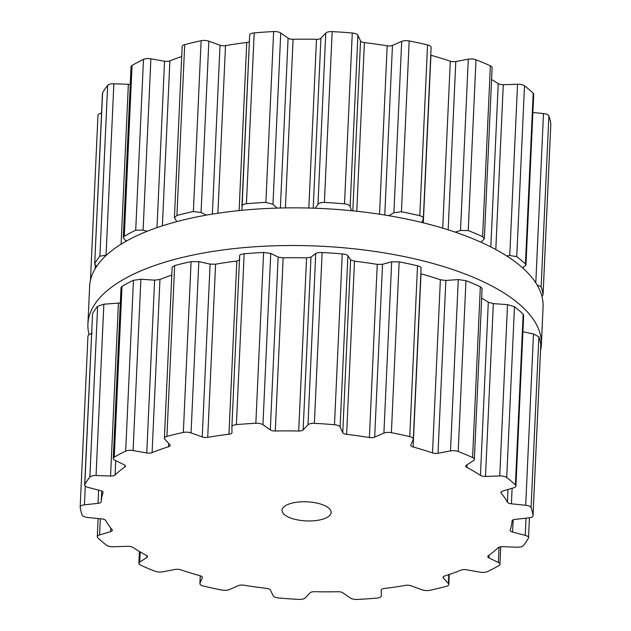 <?xml version="1.0" encoding="UTF-8"?>
<svg xmlns="http://www.w3.org/2000/svg" width="631" height="631" viewBox="0 0 631 631"><rect width="100%" height="100%" fill="white"/><g stroke="black" fill="none" stroke-linecap="round" stroke-linejoin="round"><path stroke-width="0.95" d="M183.006 257.29A226.963 88.316 2.6 0 1 420.27 260.185A226.963 88.316 2.6 0 1 541.366 344.629A226.963 88.316 2.6 0 1 540.522 350.82A226.963 88.316 2.6 0 0 541.366 344.629L543.078 306.966A226.963 88.316 2.6 0 0 421.981 222.522A226.963 88.316 2.6 0 0 184.717 219.62A226.963 88.316 2.6 0 1 421.981 222.522A226.963 88.316 2.6 0 1 543.078 306.966L541.366 344.629A226.963 88.316 2.6 0 0 420.27 260.185A226.963 88.316 2.6 0 0 183.006 257.29A226.963 88.316 2.6 0 0 87.922 324.034A226.963 88.316 2.6 0 1 183.006 257.29M89.074 334.682A226.963 88.316 2.6 0 1 87.922 324.034L89.634 286.371A226.963 88.316 2.6 0 1 184.717 219.62A226.963 88.316 2.6 0 0 89.634 286.371L87.922 324.034A226.963 88.316 2.6 0 0 89.074 334.682M147.662 568.263A226.915 88.301 2.6 0 1 140.626 565.171A6.547 2.548 2.6 0 1 138.875 563.317A6.547 2.548 2.6 0 1 139.719 562.142L146.865 557.496A4.914 1.909 -177.4 0 0 147.496 556.613A4.914 1.909 -177.4 0 0 146.416 555.343A205.635 80.019 2.6 0 1 139.317 551.407A205.635 80.019 2.6 0 1 132.762 547.345A4.914 1.909 -177.4 0 0 127.722 546.296L113.462 546.769A6.547 2.548 2.6 0 1 106.497 545.192A226.915 88.301 2.6 0 1 101.954 541.508A226.915 88.301 2.6 0 1 97.813 537.762A6.547 2.548 2.6 0 1 97.292 536.705A6.547 2.548 2.6 0 1 99.588 534.899L110.614 531.649A4.914 1.909 -177.4 0 0 112.334 530.292A4.914 1.909 -177.4 0 0 112.073 529.638A205.635 80.019 2.6 0 1 108.611 525.118A205.635 80.019 2.6 0 1 105.795 520.559A4.914 1.909 -177.4 0 0 101.812 518.927L87.512 517.436A6.547 2.548 2.6 0 1 82.117 515.07A226.915 88.301 2.6 0 1 80.926 511.118A226.915 88.301 2.6 0 1 80.184 507.166A6.547 2.548 2.6 0 1 80.176 506.993A6.547 2.548 2.6 0 1 84.428 504.808L98.01 503.357A4.914 1.909 -177.4 0 0 101.197 501.732A205.635 80.019 2.6 0 1 101.788 497.173A205.635 80.019 2.6 0 1 103.05 492.661A4.914 1.909 -177.4 0 0 103.098 492.432A4.914 1.909 -177.4 0 0 100.605 490.642L87.985 487.369A6.547 2.548 2.6 0 1 84.664 484.979A6.547 2.548 2.6 0 1 84.806 484.498A226.915 88.301 2.6 0 1 87.117 480.759A226.915 88.301 2.6 0 1 89.862 477.083A6.547 2.548 2.6 0 1 96.062 475.514L110.567 476.026A4.914 1.909 -177.4 0 0 115.094 474.985A205.635 80.019 2.6 0 1 119.669 470.931A205.635 80.019 2.6 0 1 124.851 467.019A4.914 1.909 -177.4 0 0 125.419 466.183A4.914 1.909 -177.4 0 0 124.244 464.858L114.834 460.196A6.547 2.548 2.6 0 1 113.264 458.437A6.547 2.548 2.6 0 1 114.258 457.167A226.915 88.301 2.6 0 1 119.787 454.091A226.915 88.301 2.6 0 1 125.687 451.126A6.547 2.548 2.6 0 1 133.094 450.55L146.763 452.963A4.914 1.909 -177.4 0 0 152.095 452.624A205.635 80.019 2.6 0 1 160.093 449.572A205.635 80.019 2.6 0 1 168.58 446.724A4.914 1.909 -177.4 0 0 170.189 445.399A4.914 1.909 -177.4 0 0 169.881 444.681L164.809 439.192A6.547 2.548 2.6 0 1 164.391 438.245A6.547 2.548 2.6 0 1 166.907 436.376A226.915 88.301 2.6 0 1 174.992 434.333A226.915 88.301 2.6 0 1 183.337 432.44A6.547 2.548 2.6 0 1 191.059 432.913L202.243 436.936A4.914 1.909 -177.4 0 0 207.725 437.354A205.635 80.019 2.6 0 1 218.192 435.666A205.635 80.019 2.6 0 1 228.958 434.223A4.914 1.909 -177.4 0 0 232.011 432.606A4.914 1.909 -177.4 0 0 232.011 432.55L231.885 426.895A6.547 2.548 2.6 0 1 231.885 426.832A6.547 2.548 2.6 0 1 236.404 424.624A226.915 88.301 2.6 0 1 246.066 423.858A226.915 88.301 2.6 0 1 255.847 423.275A6.547 2.548 2.6 0 1 262.953 424.742L270.305 429.892A4.914 1.909 -177.4 0 0 275.282 431.005A205.635 80.019 2.6 0 1 286.955 430.886A205.635 80.019 2.6 0 1 298.7 431.028A4.914 1.909 -177.4 0 0 303.132 429.924L307.975 424.789A6.547 2.548 2.6 0 1 314.364 423.338A226.915 88.301 2.6 0 1 324.444 423.945A226.915 88.301 2.6 0 1 334.485 424.726A6.547 2.548 2.6 0 1 340.117 427.013L342.751 432.669A4.914 1.909 -177.4 0 0 346.624 434.349A205.635 80.019 2.6 0 1 358.092 435.816A205.635 80.019 2.6 0 1 369.387 437.528A4.914 1.909 -177.4 0 0 374.68 437.125L383.9 433.118A6.547 2.548 2.6 0 1 391.394 432.661A226.915 88.301 2.6 0 1 400.669 434.578A226.915 88.301 2.6 0 1 409.756 436.636A6.547 2.548 2.6 0 1 413.321 439.089A6.547 2.548 2.6 0 1 413.234 439.46L410.836 444.942A4.914 1.909 -177.4 0 0 410.773 445.226A4.914 1.909 -177.4 0 0 413.131 446.985A205.635 80.019 2.6 0 1 423.015 449.856A205.635 80.019 2.6 0 1 432.511 452.924A4.914 1.909 -177.4 0 0 438.009 453.271L450.502 450.889A6.547 2.548 2.6 0 1 458.201 451.488A226.915 88.301 2.6 0 1 465.552 454.462A226.915 88.301 2.6 0 1 472.587 457.554A6.547 2.548 2.6 0 1 474.338 459.407A6.547 2.548 2.6 0 1 473.495 460.583L466.348 465.228A4.914 1.909 -177.4 0 0 465.717 466.112A4.914 1.909 -177.4 0 0 466.798 467.382A205.635 80.019 2.6 0 1 473.897 471.31A205.635 80.019 2.6 0 1 480.451 475.372A4.914 1.909 -177.4 0 0 485.491 476.429L499.752 475.948A6.547 2.548 2.6 0 1 506.717 477.525A226.915 88.301 2.6 0 1 511.26 481.216A226.915 88.301 2.6 0 1 515.401 484.963A6.547 2.548 2.6 0 1 515.913 486.02A6.547 2.548 2.6 0 1 513.626 487.826L502.599 491.076A4.914 1.909 -177.4 0 0 500.872 492.425A4.914 1.909 -177.4 0 0 501.132 493.087A205.635 80.019 2.6 0 1 504.603 497.607A205.635 80.019 2.6 0 1 507.419 502.166A4.914 1.909 -177.4 0 0 511.402 503.798L525.702 505.281A6.547 2.548 2.6 0 1 531.097 507.647A226.915 88.301 2.6 0 1 532.288 511.607A226.915 88.301 2.6 0 1 533.029 515.559A6.547 2.548 2.6 0 1 533.037 515.732A6.547 2.548 2.6 0 1 528.786 517.909L515.204 519.368A4.914 1.909 -177.4 0 0 512.017 520.993A205.635 80.019 2.6 0 1 511.425 525.552A205.635 80.019 2.6 0 1 510.163 530.064A4.914 1.909 -177.4 0 0 510.116 530.285A4.914 1.909 -177.4 0 0 512.609 532.083L525.229 535.348A6.547 2.548 2.6 0 1 528.541 537.746A6.547 2.548 2.6 0 1 528.399 538.219A226.915 88.301 2.6 0 1 526.088 541.966A226.915 88.301 2.6 0 1 523.344 545.641A6.547 2.548 2.6 0 1 517.144 547.203L502.647 546.698A4.914 1.909 -177.4 0 0 498.119 547.74A205.635 80.019 2.6 0 1 493.545 551.794A205.635 80.019 2.6 0 1 488.355 555.706A4.914 1.909 -177.4 0 0 487.795 556.542A4.914 1.909 -177.4 0 0 488.97 557.867L498.38 562.529A6.547 2.548 2.6 0 1 499.949 564.288A6.547 2.548 2.6 0 1 498.955 565.55A226.915 88.301 2.6 0 1 493.426 568.634A226.915 88.301 2.6 0 1 487.518 571.591A6.547 2.548 2.6 0 1 480.112 572.175L466.451 569.761A4.914 1.909 -177.4 0 0 461.119 570.101A205.635 80.019 2.6 0 1 453.113 573.153A205.635 80.019 2.6 0 1 444.634 576A4.914 1.909 -177.4 0 0 443.025 577.326A4.914 1.909 -177.4 0 0 443.333 578.035L448.404 583.525A6.547 2.548 2.6 0 1 448.822 584.48A6.547 2.548 2.6 0 1 446.306 586.349A226.915 88.301 2.6 0 1 438.222 588.392A226.915 88.301 2.6 0 1 429.877 590.285A6.547 2.548 2.6 0 1 422.155 589.811L410.97 585.781A4.914 1.909 -177.4 0 0 405.488 585.371A205.635 80.019 2.6 0 1 395.014 587.059A205.635 80.019 2.6 0 1 384.255 588.502A4.914 1.909 -177.4 0 0 381.203 590.119A4.914 1.909 -177.4 0 0 381.203 590.166L381.329 595.83A6.547 2.548 2.6 0 1 381.329 595.893A6.547 2.548 2.6 0 1 376.81 598.101A226.915 88.301 2.6 0 1 367.147 598.858A226.915 88.301 2.6 0 1 357.367 599.45A6.547 2.548 2.6 0 1 350.26 597.983L342.901 592.832A4.914 1.909 -177.4 0 0 337.924 591.72A205.635 80.019 2.6 0 1 326.251 591.839A205.635 80.019 2.6 0 1 314.514 591.697A4.914 1.909 -177.4 0 0 310.081 592.793L305.238 597.936A6.547 2.548 2.6 0 1 298.842 599.387A226.915 88.301 2.6 0 1 288.769 598.78A226.915 88.301 2.6 0 1 278.728 597.991A6.547 2.548 2.6 0 1 273.097 595.711L270.462 590.048A4.914 1.909 -177.4 0 0 266.59 588.376A205.635 80.019 2.6 0 1 255.121 586.909A205.635 80.019 2.6 0 1 243.818 585.197A4.914 1.909 -177.4 0 0 238.534 585.6L229.313 589.606A6.547 2.548 2.6 0 1 221.812 590.056A226.915 88.301 2.6 0 1 212.544 588.147A226.915 88.301 2.6 0 1 203.458 586.089A6.547 2.548 2.6 0 1 199.893 583.636A6.547 2.548 2.6 0 1 199.98 583.265L202.377 577.783A4.914 1.909 -177.4 0 0 202.441 577.499A4.914 1.909 -177.4 0 0 200.082 575.74A205.635 80.019 2.6 0 1 190.199 572.869A205.635 80.019 2.6 0 1 180.703 569.801A4.914 1.909 -177.4 0 0 175.205 569.446L162.711 571.836A6.547 2.548 2.6 0 1 155.013 571.236A226.915 88.301 2.6 0 1 147.662 568.263M320.848 519.699A24.562 9.56 -177.4 0 0 331.141 512.475A24.562 9.56 -177.4 0 0 307.037 501.819A24.562 9.56 -177.4 0 0 282.073 510.25A24.562 9.56 -177.4 0 0 295.174 519.384A24.562 9.56 -177.4 0 0 320.848 519.699M92.205 333.499C89.507 334.099 88.088 335.045 87.938 336.347L80.176 506.993M84.664 484.979L92.568 313.686A226.915 88.301 -177.4 0 1 94.879 309.939A226.915 88.301 -177.4 0 1 97.624 306.264L103.847 304.205L120.324 302.951M113.264 458.437L121.026 287.515L122.012 286.348A226.915 88.301 -177.4 0 1 127.541 283.272A226.915 88.301 -177.4 0 1 133.449 280.314L140.879 279.233L154.611 280.148L159.958 279.47A205.635 80.019 -177.4 0 1 167.956 276.417A205.635 80.019 -177.4 0 1 171.806 275.077M164.391 438.245L172.16 267.165L174.661 265.556A226.915 88.301 -177.4 0 1 182.745 263.513A226.915 88.301 -177.4 0 1 191.09 261.62L198.836 261.597L210.091 264.129L215.589 264.192A205.635 80.019 -177.4 0 1 226.056 262.504A205.635 80.019 -177.4 0 1 236.822 261.068L239.859 259.743M231.892 426.761L239.662 255.539L231.885 426.832M239.662 255.587C239.654 254.758 241.152 254.167 244.158 253.804A226.915 88.301 -177.4 0 1 253.82 253.047A226.915 88.301 -177.4 0 1 263.608 252.455L270.731 253.425L278.153 257.077L283.145 257.85A205.635 80.019 -177.4 0 1 294.819 257.724A205.635 80.019 -177.4 0 1 306.556 257.874L310.98 257.117L315.752 253.473C316.73 252.755 318.852 252.439 322.125 252.518A226.915 88.301 -177.4 0 1 332.198 253.126A226.915 88.301 -177.4 0 1 342.239 253.914C345.441 254.277 347.326 254.877 347.894 255.705L350.599 259.862L354.488 261.195A205.635 80.019 -177.4 0 1 365.956 262.654A205.635 80.019 -177.4 0 1 377.251 264.365L382.52 264.31L391.677 261.81L399.155 261.849A226.915 88.301 -177.4 0 1 408.423 263.758A226.915 88.301 -177.4 0 1 417.517 265.817C420.278 266.582 421.445 267.355 421.011 268.151M533.029 515.559L540.767 345.078M540.783 344.739A226.915 88.301 -177.4 0 0 540.041 340.787A226.915 88.301 -177.4 0 0 538.858 336.836L533.479 333.973L522.918 331.756M515.401 484.963L523.154 314.143L523.675 315.145L515.913 486.02M523.154 314.143A226.915 88.301 -177.4 0 0 519.021 310.397A226.915 88.301 -177.4 0 0 514.47 306.705L507.529 304.639L493.339 303.621L488.307 302.217A205.635 80.019 -177.4 0 0 481.761 298.155A205.635 80.019 -177.4 0 0 481.666 298.1M420.83 273.783L420.995 273.83A205.635 80.019 -177.4 0 1 430.878 276.693A205.635 80.019 -177.4 0 1 440.375 279.77L445.857 280.464L458.28 279.572L465.954 280.669A226.915 88.301 -177.4 0 1 473.305 283.642A226.915 88.301 -177.4 0 1 480.349 286.734L482.108 288.391L474.338 459.407M97.971 115.441A6.547 2.548 2.6 0 1 97.963 115.268A6.547 2.548 2.6 0 1 101.552 113.178M96.638 266.337L94.697 264.089L102.459 93.254A6.547 2.548 2.6 0 1 102.601 92.781A226.915 88.301 2.6 0 1 104.912 89.034A226.915 88.301 2.6 0 1 107.656 85.359A6.547 2.548 2.6 0 1 113.856 83.797L128.353 84.302A4.914 1.909 -177.4 0 0 130.262 84.223M126.61 240.955L124.843 239.788L123.29 237.635L131.051 66.712A6.547 2.548 2.6 0 1 132.045 65.45A226.915 88.301 2.6 0 1 137.574 62.366A226.915 88.301 2.6 0 1 143.482 59.409A6.547 2.548 2.6 0 1 150.888 58.825L164.549 61.239A4.914 1.909 -177.4 0 0 169.881 60.899A205.635 80.019 2.6 0 1 177.887 57.847A205.635 80.019 2.6 0 1 181.728 56.514M176.838 221.607L174.416 217.6L182.178 46.52A6.547 2.548 2.6 0 1 184.694 44.651A226.915 88.301 2.6 0 1 192.778 42.608A226.915 88.301 2.6 0 1 201.123 40.715A6.547 2.548 2.6 0 1 208.845 41.189L220.03 45.219A4.914 1.909 -177.4 0 0 225.512 45.629A205.635 80.019 2.6 0 1 235.986 43.941A205.635 80.019 2.6 0 1 246.745 42.498A4.914 1.909 -177.4 0 0 249.379 41.607M241.902 206.313L249.671 35.17A6.547 2.548 2.6 0 1 249.671 35.107A6.547 2.548 2.6 0 1 254.19 32.899A226.915 88.301 2.6 0 1 263.853 32.142A226.915 88.301 2.6 0 1 273.633 31.55A6.547 2.548 2.6 0 1 280.74 33.017L288.099 38.168A4.914 1.909 -177.4 0 0 293.076 39.28A205.635 80.019 2.6 0 1 304.749 39.161A205.635 80.019 2.6 0 1 316.486 39.303A4.914 1.909 -177.4 0 0 320.919 38.207L325.762 33.064A6.547 2.548 2.6 0 1 332.158 31.613A226.915 88.301 2.6 0 1 342.231 32.22A226.915 88.301 2.6 0 1 352.272 33.009A6.547 2.548 2.6 0 1 357.903 35.289L360.538 40.952A4.914 1.909 -177.4 0 0 364.41 42.624A205.635 80.019 2.6 0 1 375.879 44.091A205.635 80.019 2.6 0 1 387.182 45.803A4.914 1.909 -177.4 0 0 392.466 45.4L401.687 41.394A6.547 2.548 2.6 0 1 409.188 40.944A226.915 88.301 2.6 0 1 418.456 42.853A226.915 88.301 2.6 0 1 427.542 44.911A6.547 2.548 2.6 0 1 431.107 47.364L423.338 218.578L422.013 222.53M430.752 55.212A4.914 1.909 -177.4 0 0 430.918 55.26A205.635 80.019 2.6 0 1 440.801 58.131A205.635 80.019 2.6 0 1 450.297 61.199A4.914 1.909 -177.4 0 0 455.795 61.554L468.289 59.164A6.547 2.548 2.6 0 1 475.987 59.764A226.915 88.301 2.6 0 1 483.338 62.737A226.915 88.301 2.6 0 1 490.374 65.829A6.547 2.548 2.6 0 1 492.125 67.683L484.363 238.699L481.059 242.257M491.588 79.538A205.635 80.019 2.6 0 1 491.683 79.593A205.635 80.019 2.6 0 1 498.238 83.655A4.914 1.909 -177.4 0 0 503.278 84.704L517.538 84.231A6.547 2.548 2.6 0 1 524.503 85.808A226.915 88.301 2.6 0 1 529.046 89.492A226.915 88.301 2.6 0 1 533.187 93.238A6.547 2.548 2.6 0 1 533.708 94.295L525.946 265.178L522.586 267.86M532.88 112.46L543.488 113.564A6.547 2.548 2.6 0 1 548.883 115.93A226.915 88.301 2.6 0 1 550.074 119.882A226.915 88.301 2.6 0 1 550.816 123.834A6.547 2.548 2.6 0 1 550.824 124.007A6.547 2.548 2.6 0 1 550.8 124.181M94.697 264.089L102.601 92.781M106.434 255.153L99.895 256.178A226.915 88.301 -177.4 0 0 97.15 259.854A226.915 88.301 -177.4 0 0 94.839 263.592M123.29 237.635L124.291 236.262L132.045 65.45M147.149 231.301L143.103 230.134L135.72 230.22A226.915 88.301 -177.4 0 0 129.82 233.186A226.915 88.301 -177.4 0 0 124.291 236.262M174.416 217.6L176.932 215.471L184.694 44.651M206.361 215.132L201.06 212.497L193.362 211.535A226.915 88.301 -177.4 0 0 185.017 213.428A226.915 88.301 -177.4 0 0 176.932 215.471M241.925 210.304L249.671 35.107M241.894 206.487C241.91 205.067 243.424 204.144 246.429 203.718L254.19 32.899M277.088 208.096L272.963 204.326L265.88 202.37A226.915 88.301 -177.4 0 0 256.099 202.961A226.915 88.301 -177.4 0 0 246.429 203.718M315.137 208.23L317.985 204.373C318.986 203.064 321.124 202.417 324.397 202.433L332.158 31.613M537.091 284.936L541.13 286.75A226.915 88.301 -177.4 0 1 542.321 290.702A226.915 88.301 -177.4 0 1 543.062 294.653L541.926 296.318M351.593 210.707L350.118 206.605C349.582 205.185 347.713 204.255 344.518 203.829A226.915 88.301 -177.4 0 0 334.477 203.04A226.915 88.301 -177.4 0 0 324.397 202.433M388.846 215.707L393.91 212.71L401.426 211.764L409.188 40.944M506.709 255.965L509.761 255.539L516.75 256.62A226.915 88.301 -177.4 0 1 521.293 260.311A226.915 88.301 -177.4 0 1 525.434 264.058L525.946 265.178M423.243 219.052C423.701 217.663 422.549 216.559 419.789 215.731A226.915 88.301 -177.4 0 0 410.702 213.672A226.915 88.301 -177.4 0 0 401.426 211.764M455.188 232.121L460.512 230.473L468.226 230.583L475.987 59.764M468.226 230.583A226.915 88.301 -177.4 0 1 475.585 233.557A226.915 88.301 -177.4 0 1 482.62 236.649L484.363 238.699M139.719 562.142L140.185 551.912M146.865 557.496L146.944 555.674M202.377 577.783L202.401 577.215M199.98 583.265L200.319 575.811M99.588 534.899L100.321 518.769M110.614 531.649L110.78 528.044M84.428 504.808L85.28 486.122M98.01 503.357L98.61 490.121M101.197 501.732L101.686 491.005M103.05 492.661L103.066 492.212M84.806 484.498L92.568 313.686M89.862 477.083L97.624 306.264M96.062 475.514L103.847 304.205M110.567 476.026L118.407 303.219M115.094 474.985L115.749 460.654M124.851 467.019L124.93 465.299M114.258 457.167L122.012 286.348M125.687 451.126L133.449 280.314M133.094 450.55L140.879 279.233M448.404 583.525L448.807 574.644M146.763 452.963L154.611 280.148M443.333 578.035L443.396 576.639M152.095 452.624L159.958 279.47M168.58 446.724L168.729 443.443M166.907 436.376L174.661 265.556M183.337 432.44L191.09 261.62M191.059 432.913L198.836 261.597M498.38 562.529L499.082 547.18M202.243 436.936L210.091 264.129M488.97 557.867L489.088 555.193M207.725 437.354L215.589 264.192M228.958 434.223L236.822 261.068M236.404 424.624L244.158 253.804M255.847 423.275L263.608 252.455M262.953 424.742L270.731 253.425M525.229 535.348L526.002 518.209M270.305 429.892L278.153 257.077M512.609 532.083L513.161 519.849M275.282 431.005L283.145 257.85M298.7 431.028L306.556 257.874M303.132 429.924L310.98 257.117M307.975 424.789L315.752 253.473M314.364 423.338L322.125 252.518M334.485 424.726L342.239 253.914M531.097 507.647L538.858 336.836M340.117 427.013L347.894 255.705M525.702 505.281L533.479 333.973M342.751 432.669L350.599 259.862M511.402 503.798L512.104 488.276M346.624 434.349L354.488 261.195M507.419 502.166L507.994 489.482M369.387 437.528L377.251 264.365M501.132 493.087L501.195 491.794M374.68 437.125L382.52 264.31M383.9 433.118L391.677 261.81M391.394 432.661L399.155 261.849M409.756 436.636L417.517 265.817M506.717 477.525L514.47 306.705M499.752 475.948L507.529 304.639M485.491 476.429L493.339 303.621M413.131 446.985L420.995 273.83M480.451 475.372L488.307 302.217M432.511 452.924L440.375 279.77M466.798 467.382L466.908 464.866M438.009 453.271L445.857 280.464M450.502 450.889L458.28 279.572M458.201 451.488L465.954 280.669M472.587 457.554L480.349 286.734M95.147 268.703L95.305 265.359M99.895 256.178L107.656 85.359M106.071 255.105L113.856 83.797M121.089 244.205L128.353 84.302M125.703 241.468L125.75 240.387M135.72 230.22L143.482 59.409M143.103 230.134L150.888 58.825M156.993 227.641L164.549 61.239M162.388 225.843L169.881 60.899M193.362 211.535L201.123 40.715M201.06 212.497L208.845 41.189M212.363 214.114L220.03 45.219M217.9 213.246L225.512 45.629M239.11 210.588L246.745 42.498M265.88 202.37L273.633 31.55M272.963 204.326L280.74 33.017M280.385 208.009L288.099 38.168M285.417 207.907L293.076 39.28M308.819 208.033L316.486 39.303M313.205 208.159L320.919 38.207M317.985 204.373L325.762 33.064M543.062 294.653L550.816 123.834M344.518 203.829L352.272 33.009M541.13 286.75L548.883 115.93M350.118 206.605L357.903 35.289M535.798 282.854L543.488 113.564M352.824 210.833L360.538 40.952M356.752 211.243L364.41 42.624M379.531 214.209L387.182 45.803M384.76 215.029L392.466 45.4M393.91 212.71L401.687 41.394M525.434 264.058L533.187 93.238M419.789 215.731L427.542 44.911M516.75 256.62L524.503 85.808M509.761 255.539L517.538 84.231M495.8 249.537L503.278 84.704M423.314 222.846L430.918 55.26M490.823 246.926L498.238 83.655M442.717 228.138L450.297 61.199M448.16 229.818L455.795 61.554M460.512 230.473L468.289 59.164M482.62 236.649L490.374 65.829M139.412 551.462L138.875 563.317M200.248 575.787L199.893 583.636M98.12 518.54L97.292 536.705M449.272 574.486L448.822 584.48M500.738 546.777L499.949 564.288M529.448 517.822L528.541 537.746M540.791 344.912L533.037 515.732M421.098 267.875L413.321 439.089M97.963 115.268L90.478 280.18M550.824 124.007L543.07 294.827"/></g></svg>
